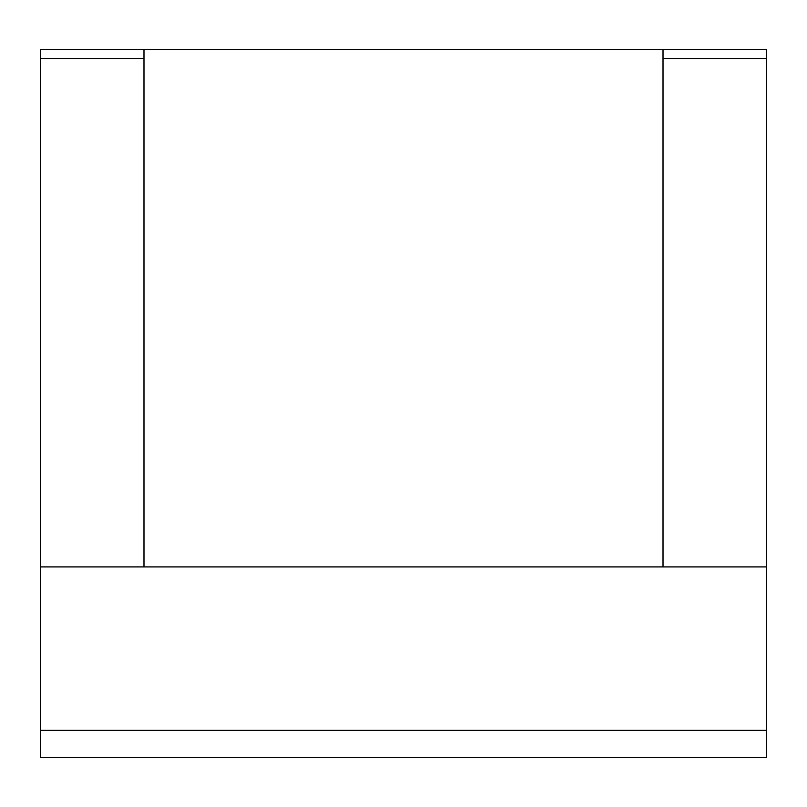 <?xml version="1.0" encoding="UTF-8"?>
<svg xmlns="http://www.w3.org/2000/svg" width="807" height="807" viewBox="0 0 807 807"><rect width="100%" height="100%" fill="white"/><g stroke="black" fill="none" stroke-linecap="round" stroke-linejoin="round"><path stroke-width="1.21" d="M766.65 757.571L40.35 757.571L40.35 730.335L766.65 730.335L766.65 757.571M766.65 730.335L766.65 49.429L143.979 49.429L143.979 566.918L40.35 566.918L40.35 58.508L143.979 58.508L40.35 58.508L40.35 49.429L143.979 49.429L40.35 49.429L40.35 58.508M766.65 58.508L663.021 58.508L766.65 58.508L766.65 49.429L663.021 49.429L663.021 566.918L143.979 566.918M40.35 566.918L40.35 730.335M766.65 566.918L663.021 566.918"/></g></svg>
